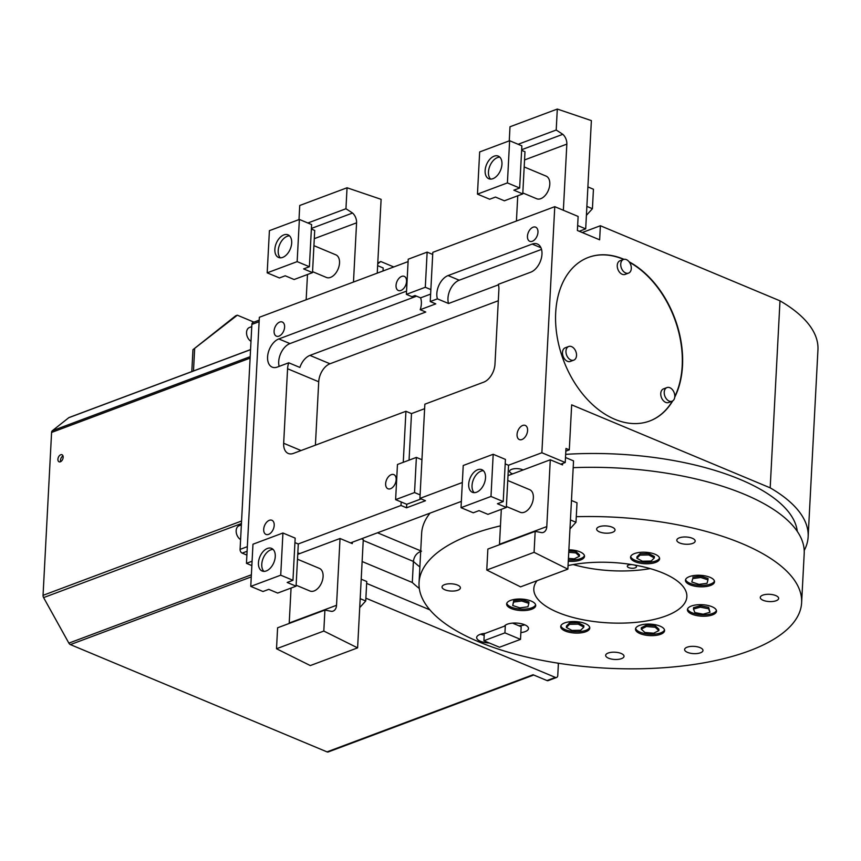 <?xml version="1.0" encoding="UTF-8"?>
<svg xmlns="http://www.w3.org/2000/svg" width="861" height="861" viewBox="0 0 861 861"><rect width="100%" height="100%" fill="white"/><g stroke="black" fill="none" stroke-linecap="round" stroke-linejoin="round"><path stroke-width="1.29" d="M483.914 640.735L499.488 647.246L520.507 639.379L504.933 632.867L483.914 640.735L484.291 633.459M520.507 639.379L521.174 626.722L512.575 623.127M504.933 632.867L505.332 625.226M520.862 632.598A12.258 4.843 -177 0 0 528.493 628.552A12.258 4.843 -177 0 0 517.913 623.181A12.258 4.843 -177 0 0 504.385 626.184L485.195 633.362A12.258 4.843 -177 0 0 476.671 637.506A12.258 4.843 -177 0 0 480.503 641.294A12.258 4.843 -177 0 0 489.328 643.006M480.696 634.191A12.258 4.843 -177 0 0 480.868 634.266A12.258 4.843 -177 0 0 484.194 635.3M518.828 625.743A12.258 4.843 -177 0 0 524.833 624.838M687.487 652.358A9.191 3.627 -177 0 0 697.345 653.51A9.191 3.627 -177 0 0 702.974 650.485A9.191 3.627 -177 0 0 693.988 646.374A9.191 3.627 -177 0 0 684.613 649.517A9.191 3.627 -177 0 0 687.487 652.358M608.533 658.191A9.191 3.627 -177 0 0 618.381 659.343A9.191 3.627 -177 0 0 624.021 656.308A9.191 3.627 -177 0 0 615.023 652.207A9.191 3.627 -177 0 0 605.66 655.35A9.191 3.627 -177 0 0 608.533 658.191M444.911 589.785A9.191 3.627 -177 0 0 454.759 590.937A9.191 3.627 -177 0 0 460.398 587.912A9.191 3.627 -177 0 0 451.401 583.801A9.191 3.627 -177 0 0 442.037 586.944A9.191 3.627 -177 0 0 444.911 589.785M599.525 531.904A9.191 3.627 -177 0 0 609.384 533.045A9.191 3.627 -177 0 0 615.023 530.021A9.191 3.627 -177 0 0 606.026 525.92A9.191 3.627 -177 0 0 596.651 529.063A9.191 3.627 -177 0 0 599.525 531.904M679.695 542.99A9.191 3.627 -177 0 0 689.543 544.13A9.191 3.627 -177 0 0 695.182 541.106A9.191 3.627 -177 0 0 686.195 537.006A9.191 3.627 -177 0 0 676.821 540.148A9.191 3.627 -177 0 0 679.695 542.99M763.147 600.3A9.191 3.627 -177 0 0 773.006 601.452A9.191 3.627 -177 0 0 778.645 598.427A9.191 3.627 -177 0 0 769.648 594.316A9.191 3.627 -177 0 0 760.274 597.459A9.191 3.627 -177 0 0 763.147 600.3M703.136 614.184L709.991 612.279L708.592 608.77L700.337 607.156L693.482 609.061L694.881 612.569L703.136 614.184M693.482 609.061L693.557 607.651L700.413 605.746L700.337 607.156M708.592 608.77L708.668 607.36L700.413 605.746M709.991 612.279L708.668 607.36M707.053 583.306L707.957 579.862L700.789 577.494L692.728 578.57L691.824 582.004L698.981 584.371L707.053 583.306M691.824 582.004L692.728 578.57M700.789 577.494L700.865 576.095L692.804 577.161M707.957 579.862L708.033 578.463L700.865 576.095M654.306 557.917L648.731 554.958L640.003 555.13L636.86 558.251L642.435 561.211L651.153 561.049L654.306 557.917L654.382 556.507L648.807 553.558L640.078 553.72L636.925 556.852L636.86 558.251M640.003 555.13L640.078 553.72M648.731 554.958L648.807 553.558M568.432 558.358L574.244 558.854L579.421 556.249L575.805 552.902L568.744 552.299M579.421 556.249L579.496 554.839L575.88 551.492L568.82 550.889M575.805 552.902L575.88 551.492M513.63 602.065L512.715 605.509L519.883 607.866L527.944 606.801L528.848 603.357L521.691 601L513.63 602.065L513.694 600.666L512.715 605.509M521.691 601L521.766 599.59L513.694 600.666M528.848 603.357L528.923 601.957L521.766 599.59M566.366 627.454L571.941 630.413L580.669 630.241L583.823 627.12L578.248 624.16L569.519 624.322L566.366 627.454L566.441 626.044L569.595 622.923L569.519 624.322M578.248 624.16L578.312 622.751L569.595 622.923M583.823 627.12L583.887 625.71L578.312 622.751M644.867 632.469L653.66 633.212L658.837 630.618L655.221 627.26L646.439 626.517L641.251 629.122L644.867 632.469M641.251 629.122L641.327 627.712L646.503 625.108L646.439 626.517M655.221 627.26L655.296 625.861L646.503 625.108M658.837 630.618L658.913 629.208L655.296 625.861M691.975 614.184A14.562 5.747 -177 0 0 707.581 616.002A14.562 5.747 -177 0 0 716.503 611.202A14.562 5.747 -177 0 0 702.264 604.702A14.562 5.747 -177 0 0 687.422 609.685A14.562 5.747 -177 0 0 691.975 614.184M687.573 608.985A14.562 5.747 -177 0 0 692.05 612.774A14.562 5.747 -177 0 0 706.816 614.679A14.562 5.747 -177 0 0 716.427 610.492M690.005 584.77A14.562 5.747 -177 0 0 705.6 586.589A14.562 5.747 -177 0 0 714.522 581.788A14.562 5.747 -177 0 0 700.294 575.299A14.562 5.747 -177 0 0 685.453 580.271A14.562 5.747 -177 0 0 690.005 584.77M685.593 579.571A14.562 5.747 -177 0 0 690.081 583.36A14.562 5.747 -177 0 0 704.847 585.265A14.562 5.747 -177 0 0 714.458 581.089M635.095 561.727A14.562 5.747 -177 0 0 650.69 563.546A14.562 5.747 -177 0 0 659.612 558.746A14.562 5.747 -177 0 0 645.384 552.245A14.562 5.747 -177 0 0 630.543 557.228A14.562 5.747 -177 0 0 635.095 561.727M630.683 556.529A14.562 5.747 -177 0 0 635.16 560.317A14.562 5.747 -177 0 0 649.937 562.222A14.562 5.747 -177 0 0 659.548 558.046M568.282 561.221A14.562 5.747 -177 0 0 584.522 556.346A14.562 5.747 -177 0 0 568.884 549.802M568.357 559.822A14.562 5.747 -177 0 0 584.447 555.646M511.186 608.533A14.562 5.747 -177 0 0 526.792 610.352A14.562 5.747 -177 0 0 535.714 605.552A14.562 5.747 -177 0 0 521.475 599.062A14.562 5.747 -177 0 0 506.634 604.035A14.562 5.747 -177 0 0 511.186 608.533M506.785 603.335A14.562 5.747 -177 0 0 511.262 607.123A14.562 5.747 -177 0 0 526.028 609.028A14.562 5.747 -177 0 0 535.639 604.852M565.257 631.048A14.562 5.747 -177 0 0 580.863 632.867A14.562 5.747 -177 0 0 589.785 628.078A14.562 5.747 -177 0 0 575.546 621.577A14.562 5.747 -177 0 0 560.715 626.55A14.562 5.747 -177 0 0 565.257 631.048M560.855 625.85A14.562 5.747 -177 0 0 565.333 629.649A14.562 5.747 -177 0 0 580.11 631.554A14.562 5.747 -177 0 0 589.71 627.368M640.057 633.61A14.562 5.747 -177 0 0 655.662 635.418A14.562 5.747 -177 0 0 664.584 630.629A14.562 5.747 -177 0 0 650.346 624.128A14.562 5.747 -177 0 0 635.504 629.1A14.562 5.747 -177 0 0 640.057 633.61M635.655 628.412A14.562 5.747 -177 0 0 640.132 632.2A14.562 5.747 -177 0 0 654.898 634.105A14.562 5.747 -177 0 0 664.509 629.918M537.092 580.669A76.618 30.243 -177 0 0 533.82 588.676A76.618 30.243 -177 0 0 557.777 612.365A76.618 30.243 -177 0 0 639.895 621.922A76.618 30.243 -177 0 0 686.852 596.695A76.618 30.243 -177 0 0 647.235 567.797A76.618 30.243 -177 0 0 568.056 565.58M500.445 525.867A191.551 75.596 -177 0 0 419.049 582.66A191.551 75.596 -177 0 0 478.92 641.886A191.551 75.596 -177 0 0 684.226 665.768A191.551 75.596 -177 0 0 801.623 602.711A191.551 75.596 -177 0 0 576.278 516.697M801.623 602.711L804.206 553.494A191.551 75.596 -177 0 0 573.178 467.674M430.059 513.113A191.551 75.596 -177 0 0 421.632 533.443L419.049 582.66M524.188 166.948L546.1 176.107A12.258 7.566 112.7 0 1 548.36 190.335A12.258 7.566 112.7 0 1 536.651 198.73L522.821 192.95M587.902 186.923L593.433 189.237L592.422 208.717L586.406 215.336M592.422 208.717L586.879 206.403M577.656 225.517L585.695 228.875L591.378 120.605L557.304 109.056L556.206 130.022L518.128 144.282M557.304 109.056L509.992 126.771L509.26 140.86M556.206 130.022L562.814 134.316L521.658 149.717M562.814 134.316A9.191 6.264 -110.5 0 1 566.839 144.11L563.363 210.278M517.752 195.791L516.428 221.029M585.695 228.875L579.259 231.286M289.544 235.86A12.258 7.566 -67.3 0 0 279.642 244.621A12.258 7.566 -67.3 0 0 280.352 257.826M282.688 257.396A12.258 7.566 112.7 0 1 278.555 257.45A12.258 7.566 112.7 0 1 276.295 243.222A12.258 7.566 112.7 0 1 288.005 234.827A12.258 7.566 112.7 0 1 291.244 246.02A12.258 7.566 112.7 0 1 282.688 257.396M297.153 261.626L299.37 219.447L269.407 230.662L267.19 272.84L297.153 261.626L309.39 266.738L311.607 224.56L299.37 219.447M311.37 229.037L314.717 230.447L312.511 272.625L294.118 279.513L285.217 275.789L279.427 277.963L267.19 272.84M309.39 266.738L303.61 268.901L312.511 272.625M297.486 559.22L319.409 568.389A12.258 7.566 112.7 0 1 323.09 576.547A12.258 7.566 112.7 0 1 318.376 587.869A12.258 7.566 112.7 0 1 309.96 591.012L296.13 585.222M361.211 579.195L366.743 581.509L365.731 600.989L359.715 607.618M365.731 600.989L360.189 598.675M276.51 648.753L277.608 627.787L324.909 610.083L323.811 631.048L276.51 648.753L310.304 665.575L357.606 647.87L323.811 631.048M324.909 610.083L331.679 611.385A9.191 6.264 69.5 0 0 333.078 611.116A9.191 6.264 69.5 0 0 336.533 605.294L340.03 538.502L352.267 543.614L352.343 542.215L350.535 542.893M289.188 623.45A9.191 6.264 69.5 0 0 289.221 623.009L291.061 588.063M297.745 554.333L340.03 538.502M361.416 538.814L363.277 539.599L357.606 647.87M483.365 470.698A12.258 7.566 -67.3 0 0 472.032 485.529A12.258 7.566 -67.3 0 0 474.185 492.664M476.52 492.223A12.258 7.566 112.7 0 1 472.377 492.288A12.258 7.566 112.7 0 1 470.128 478.059A12.258 7.566 112.7 0 1 481.837 469.665A12.258 7.566 112.7 0 1 485.077 480.858A12.258 7.566 112.7 0 1 476.52 492.223M490.985 496.463L493.192 454.274L463.229 465.5L461.022 507.678L490.985 496.463L503.222 501.576L505.429 459.397L493.192 454.274M505.192 463.875L508.55 465.284L506.333 507.463L487.939 514.351L479.039 510.627L473.259 512.79L461.022 507.678M503.222 501.576L497.432 503.739L506.333 507.463M251.756 326.631L249.432 327.503A7.663 5.22 69.5 0 0 246.601 333.907A7.663 5.22 69.5 0 0 250.981 341.322M259.204 320.152L253.016 322.466A3.067 2.088 69.5 0 0 251.875 324.403L240.079 549.383A3.067 2.088 69.5 0 0 242.156 553.117L246.892 555.097M533.723 675.013L328.245 751.944A3.067 2.088 -110.5 0 1 327.019 751.879L533.077 674.744L546.983 680.556A3.067 2.088 69.5 0 0 548.199 680.61L556.615 677.456A3.067 2.088 69.5 0 0 557.767 675.519L558.391 663.573L557.089 663.024M63.165 457.299A3.831 2.368 -67.3 0 0 62.014 454.748A3.831 2.368 -67.3 0 0 58.354 457.374A3.831 2.368 -67.3 0 0 59.065 461.819A3.831 2.368 -67.3 0 0 61.691 460.839A3.831 2.368 -67.3 0 0 63.165 457.299M63.014 455.953A3.831 2.368 -67.3 0 0 60.625 461.679M327.019 751.879L70.398 644.598A3.067 2.088 -110.5 0 1 68.869 643.124L43.599 597.599A3.067 2.088 -110.5 0 1 43.05 595.338L51.585 432.448A3.067 2.088 -110.5 0 1 52.338 430.737L68.74 417.725A3.067 2.088 -110.5 0 1 69.138 417.499A3.067 2.088 -110.5 0 1 69.58 417.413M365.871 598.18L555.388 677.403A3.067 2.088 69.5 0 0 556.615 677.456M366.646 583.414L429.865 609.846M559.026 663.336L558.391 663.573M797.286 531.398A183.888 72.572 -177 0 0 565.655 454.35M623.461 259.473L619.995 260.775A7.275 4.951 69.5 0 0 617.369 267.351A7.275 4.951 69.5 0 0 622.191 274.272A7.275 4.951 69.5 0 0 625.097 274.411L628.562 273.109A7.275 4.951 69.5 0 0 630.65 264.553A7.275 4.951 69.5 0 0 623.461 259.473A7.275 4.951 69.5 0 0 620.846 266.049A7.275 4.951 69.5 0 0 625.667 272.969A7.275 4.951 69.5 0 0 628.562 273.109M666.963 387.579L663.487 388.881A7.275 4.951 69.5 0 0 660.871 395.457A7.275 4.951 69.5 0 0 665.693 402.378A7.275 4.951 69.5 0 0 668.599 402.517L672.064 401.215A7.275 4.951 69.5 0 0 674.152 392.659A7.275 4.951 69.5 0 0 666.963 387.579A7.275 4.951 69.5 0 0 664.337 394.155A7.275 4.951 69.5 0 0 669.158 401.075A7.275 4.951 69.5 0 0 672.064 401.215M649.571 421.051A87.348 59.463 69.5 0 0 672.366 401.086M674.798 396.555A87.348 59.463 69.5 0 0 629.488 262.304M623.612 259.419A87.348 59.463 69.5 0 0 588.321 257.439M568.69 346.499L565.214 347.801A7.275 4.951 69.5 0 0 562.599 354.366A7.275 4.951 69.5 0 0 567.421 361.297A7.275 4.951 69.5 0 0 570.326 361.437L573.792 360.135A7.275 4.951 69.5 0 0 575.88 351.579A7.275 4.951 69.5 0 0 568.69 346.499A7.275 4.951 69.5 0 0 566.075 353.075A7.275 4.951 69.5 0 0 570.886 359.995A7.275 4.951 69.5 0 0 573.792 360.135M416.38 457.406L397.459 464.488L395.619 499.638L414.539 492.557L416.38 457.406L421.944 459.731L424.86 404.186L483.731 382.155A15.326 9.46 -67.3 0 0 494.978 364.149L498.885 289.63A15.326 9.46 -67.3 0 0 498.304 284.334L530.72 272.194A15.326 9.46 -67.3 0 0 541.418 257.988A15.326 9.46 -67.3 0 0 537.361 243.997A15.326 9.46 -67.3 0 0 532.195 244.072L448.086 275.563A15.326 9.46 -67.3 0 0 437.42 298.853L430.231 301.544L435.795 303.868L420.2 309.712A15.326 9.46 -67.3 0 0 420.577 297.852L430.629 294.096M395.619 499.638L401.183 501.963L401 505.482L406.553 507.807L425.485 500.725L419.92 498.401L421.944 459.731M406.543 291.136A15.326 9.46 -67.3 0 0 406.037 291.309L278.835 338.933A15.326 9.46 -67.3 0 0 268.137 353.139A15.326 9.46 -67.3 0 0 272.184 367.13A15.326 9.46 -67.3 0 0 277.36 367.055L288.747 362.793A15.326 9.46 -67.3 0 0 287.574 368.745L283.667 443.264A15.326 9.46 -67.3 0 0 288.274 453.467A15.326 9.46 -67.3 0 0 293.44 453.392L405.929 411.278L411.493 413.603L409.061 460.151M405.929 411.278L403.26 462.325M401.183 501.963L406.747 504.288L406.553 507.807M424.624 408.684L411.493 413.603M406.747 504.288L421.137 498.906M430.231 301.544L432.814 252.338L554.764 206.672L578.129 216.445L577.387 230.5L599.643 239.81L600.375 225.743L582.24 232.535M522.681 425.463A7.663 4.725 -67.3 0 0 517.332 432.566A7.663 4.725 -67.3 0 0 519.366 439.562A7.663 4.725 -67.3 0 0 526.684 434.321A7.663 4.725 -67.3 0 0 525.275 425.42A7.663 4.725 -67.3 0 0 522.681 425.463M533.077 227.207A7.663 4.725 -67.3 0 0 527.728 234.31A7.663 4.725 -67.3 0 0 529.752 241.306A7.663 4.725 -67.3 0 0 537.07 236.054A7.663 4.725 -67.3 0 0 535.66 227.164A7.663 4.725 -67.3 0 0 533.077 227.207M565.494 457.514L573.544 460.883L567.862 569.153L520.561 586.858L486.766 570.036L487.864 549.07L535.176 531.366L541.935 532.668A9.191 6.264 69.5 0 0 543.345 532.399A9.191 6.264 69.5 0 0 546.789 526.577L550.287 459.785L562.534 464.897L562.599 463.487L565.236 462.508L541.87 452.746L508.464 465.252M462.335 482.515L419.92 498.401M541.87 452.746L554.764 206.672M804.206 550.502A194.618 76.812 -177 0 0 808.145 536.78A194.618 76.812 -177 0 0 770.186 487.843L571.661 404.853L569.304 449.84L565.828 451.142M600.375 225.743L779.991 300.833A194.618 76.812 3 0 1 817.95 349.77L808.145 536.78M408.092 261.593L259.355 317.279L246.461 563.342L252.079 561.232M401.667 276.403A7.663 4.725 -67.3 0 0 396.318 283.506A7.663 4.725 -67.3 0 0 398.342 290.501A7.663 4.725 -67.3 0 0 405.66 285.26A7.663 4.725 -67.3 0 0 404.25 276.359A7.663 4.725 -67.3 0 0 401.667 276.403M279.717 322.057A7.663 4.725 -67.3 0 0 274.368 329.16A7.663 4.725 -67.3 0 0 276.392 336.156A7.663 4.725 -67.3 0 0 283.71 330.915A7.663 4.725 -67.3 0 0 282.3 322.025A7.663 4.725 -67.3 0 0 279.717 322.057M269.321 520.313A7.663 4.725 -67.3 0 0 263.972 527.427A7.663 4.725 -67.3 0 0 265.995 534.412A7.663 4.725 -67.3 0 0 273.314 529.171A7.663 4.725 -67.3 0 0 271.915 520.281A7.663 4.725 -67.3 0 0 269.321 520.313M391.271 474.659A7.663 4.725 -67.3 0 0 385.922 481.762A7.663 4.725 -67.3 0 0 387.945 488.757A7.663 4.725 -67.3 0 0 395.264 483.516A7.663 4.725 -67.3 0 0 393.864 474.626A7.663 4.725 -67.3 0 0 391.271 474.659M401 505.482L298.207 543.969M251.853 565.602L246.461 563.342M461.345 501.403L352.343 542.215M562.599 463.487L560.791 464.176M299.639 553.623A7.663 3.024 -177 0 0 297.82 552.923M523.111 469.955A7.663 3.024 -177 0 0 511.692 469.331A7.663 3.024 -177 0 0 509.604 471.247A7.663 3.024 -177 0 0 512.661 473.873M565.236 462.508L565.968 448.452L569.304 449.84M779.991 300.833L770.186 487.843M623.988 259.333A87.348 59.463 69.5 0 0 588.472 257.385A87.348 59.463 69.5 0 0 557.056 336.231A87.348 59.463 69.5 0 0 614.905 419.329A87.348 59.463 69.5 0 0 649.732 420.986A87.348 59.463 69.5 0 0 672.732 400.882M674.744 397.19A87.348 59.463 69.5 0 0 629.133 261.819M498.304 300.747L329.978 363.772A15.326 9.46 -67.3 0 0 318.721 381.767L315.406 445.169M420.2 309.712L425.764 312.037L309.949 355.399A15.326 9.46 112.7 0 0 299.876 367.443L288.747 362.793M498.444 284.83L448.549 303.502L437.42 298.853M421.503 551.18C416.853 552.73 414.152 556.141 413.398 561.415L412.301 582.499A219.135 86.487 -177 0 0 419.307 588.483M412.301 582.499L362.137 561.533M573.222 564.568A76.242 30.092 -177 0 0 650.195 568.604M632.243 564.644A4.596 1.819 -177 0 0 627.292 566.204A4.596 1.819 -177 0 0 628.734 567.625A4.596 1.819 -177 0 0 633.664 568.195A4.596 1.819 -177 0 0 636.483 566.678A4.596 1.819 -177 0 0 634.202 564.977M427.142 252.122L408.222 259.204L406.381 294.354L425.302 287.273L427.142 252.122L432.706 254.447M425.302 287.273L430.866 289.597M406.381 294.354L411.935 296.679L415.024 295.527L420.577 297.852M414.539 492.557L420.103 494.881M541.526 249.399L459.214 280.212A15.326 9.46 -67.3 0 0 448.549 303.502M416.573 296.173L289.953 343.582A15.326 9.46 -67.3 0 0 279.147 366.388M393.768 266.953L380.734 261.496L377.731 263.886M253.93 322.122L237.335 315.191L235.656 315.815L192.95 349.695L191.809 371.575M237.335 315.191L192.95 349.695M194.64 349.06L193.488 370.951M377.775 263.143L380.734 261.496M241.36 524.887L239.035 525.759A7.663 5.22 69.5 0 0 236.215 532.163A7.663 5.22 69.5 0 0 240.596 539.578M567.862 569.153L534.078 552.332L535.176 531.366M499.445 544.733A9.191 6.264 69.5 0 0 499.488 544.281L501.317 509.346M508.001 475.616L550.287 459.785M486.766 570.036L534.078 552.332M507.753 480.503L529.676 489.672A12.258 7.566 112.7 0 1 533.357 497.83A12.258 7.566 112.7 0 1 528.632 509.152A12.258 7.566 112.7 0 1 520.216 512.284L506.386 506.505M571.467 500.478L577.01 502.792L575.987 522.272L569.971 528.902M575.987 522.272L570.445 519.958M296.076 586.18L287.176 582.456L292.955 580.292L295.172 538.114L282.935 533.002L252.973 544.217L250.766 586.395L263.003 591.518L268.783 589.344L277.683 593.068L296.076 586.18L298.293 544.001L294.936 542.602M250.766 586.395L280.718 575.18L282.935 533.002M280.718 575.18L292.955 580.292M267.437 548.446A12.258 7.566 112.7 0 1 271.581 548.392A12.258 7.566 112.7 0 1 273.83 562.62A12.258 7.566 112.7 0 1 262.121 571.004A12.258 7.566 112.7 0 1 258.881 559.822A12.258 7.566 112.7 0 1 267.437 548.446M273.109 549.415A12.258 7.566 -67.3 0 0 270.774 549.845A12.258 7.566 -67.3 0 0 261.776 564.246A12.258 7.566 -67.3 0 0 263.929 571.381M307.485 274.508L306.161 299.746M299.004 219.577L299.736 205.488L347.048 187.773L345.95 208.739L352.558 213.033A9.191 6.264 -110.5 0 1 356.572 222.838L353.473 282.042M377.247 273.141L381.111 199.332L347.048 187.773M313.921 245.665L335.844 254.834A12.258 7.566 112.7 0 1 338.093 269.062A12.258 7.566 112.7 0 1 326.384 277.446L312.565 271.667M352.558 213.033L311.402 228.434M345.95 208.739L307.872 222.999M383.027 270.978L383.177 267.954L377.635 265.64M477.457 194.123L507.409 182.909L509.626 140.72L479.663 151.945L477.457 194.123L489.694 199.235L495.473 197.072L504.374 200.796L522.767 193.908L524.984 151.73L521.626 150.32M507.409 182.909L519.657 188.021L521.863 145.843L509.626 140.72M522.767 193.908L513.866 190.184L519.657 188.021M492.944 178.668A12.258 7.566 112.7 0 1 488.811 178.733A12.258 7.566 112.7 0 1 486.562 164.505A12.258 7.566 112.7 0 1 498.271 156.11A12.258 7.566 112.7 0 1 501.511 167.303A12.258 7.566 112.7 0 1 492.944 178.668M499.8 157.143A12.258 7.566 -67.3 0 0 489.898 165.904A12.258 7.566 -67.3 0 0 490.619 179.099M566.839 144.11L524.553 159.942M289.221 623.009L336.533 605.294M43.599 597.599L241.435 523.531M68.869 643.124L251.369 574.793M43.05 595.338L241.564 521.013M51.585 432.448L250.099 358.133M52.338 430.737L250.174 356.669M68.74 417.725L250.551 349.663M70.398 644.598L251.261 576.892M555.388 677.403L546.983 680.556M247.085 551.277L242.156 553.117M247.333 546.66L240.079 549.383M259.118 321.691L251.875 324.403M377.516 532.787L420.717 550.846M301.059 450.54L283.667 443.264M318.721 381.767L287.574 368.745M329.978 363.772L309.949 355.399M363.234 540.439L413.398 561.415A219.135 86.487 -177 0 0 419.867 566.958M459.214 280.212L448.086 275.563M540.945 247.731L532.195 244.072M289.953 343.582L278.835 338.933M499.488 544.281L546.789 526.577M356.572 222.838L314.287 238.669M69.138 417.499L250.551 349.588"/></g></svg>
